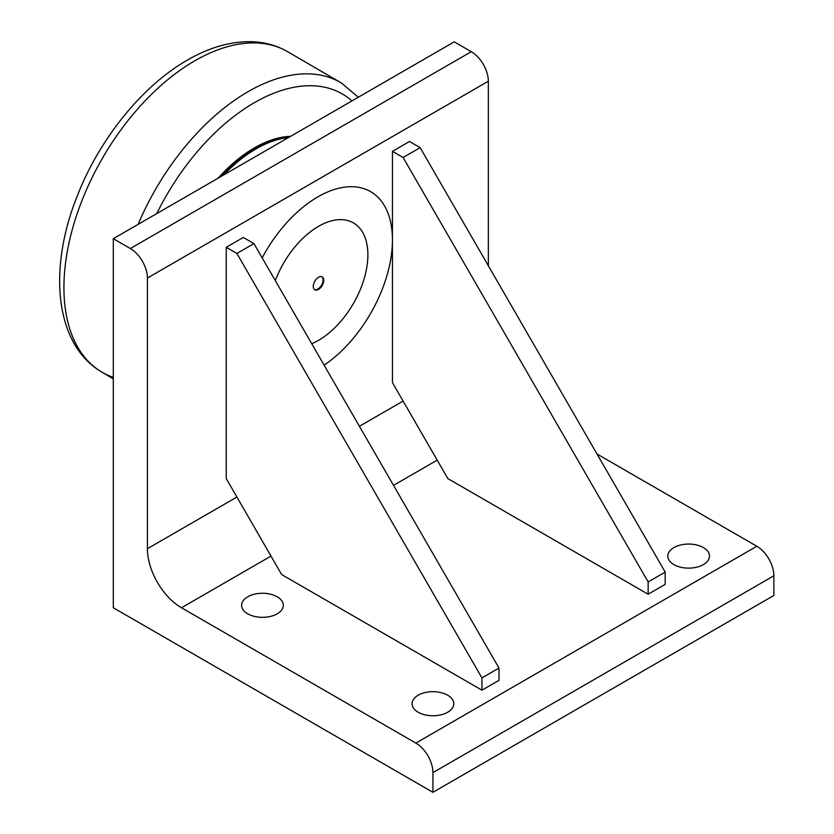 <?xml version="1.0" encoding="UTF-8"?>
<svg xmlns="http://www.w3.org/2000/svg" width="834" height="834" viewBox="0 0 834 834"><rect width="100%" height="100%" fill="white"/><g stroke="black" fill="none" stroke-linecap="round" stroke-linejoin="round"><path stroke-width="1.25" d="M218.112 178.184A120.534 69.597 -60 0 1 290.628 136.317M220.145 177.006A120.534 69.597 -60 0 1 289.878 136.745M223.689 174.963A120.534 69.597 -60 0 1 256.069 148.879L255.006 149.495A119.033 68.722 120 0 0 222.834 175.453M275.324 280.641A69.827 40.313 -60 0 1 330.869 221.02A69.827 40.313 -60 0 1 367.877 254.85A69.827 40.313 -60 0 1 318.505 340.355A69.827 40.313 -60 0 1 311.749 343.723M324.134 365.177A105.47 60.892 120 0 0 392.449 239.921A105.47 60.892 120 0 0 344.4 187.181A105.47 60.892 120 0 0 262.168 257.862M130.354 248.532A24.103 13.917 60 0 1 147.399 278.056L147.399 548.709A48.216 27.835 -120 0 0 181.499 607.767L415.885 743.094A24.103 13.917 60 0 1 432.929 772.618L432.929 792.3L113.309 607.767L113.309 238.691L130.354 248.532L471.293 51.698A24.103 13.917 -120 0 1 488.338 81.221L488.338 265.754M432.929 772.618L773.869 575.783L773.869 595.466L432.929 792.3M597.008 453.988L756.824 546.249L415.885 743.094M498.993 680.346L481.948 690.187L281.652 574.553L226.243 478.58L226.243 247.302L243.288 237.461L253.943 243.611L498.993 668.044L498.993 680.346M665.198 584.394L648.154 594.235L447.858 478.601L392.449 382.618L392.449 151.34L409.494 141.499L420.148 147.649L665.198 572.093L665.198 584.394M418.199 712.236A20.85 12.03 180 0 1 412.09 703.719A20.85 12.03 180 0 1 432.929 691.688A20.85 12.03 180 0 1 453.779 703.719A20.85 12.03 180 0 1 440.915 714.842A20.85 12.03 180 0 1 418.199 712.236M673.893 564.608A20.85 12.03 180 0 1 667.794 556.09A20.85 12.03 180 0 1 688.634 544.06A20.85 12.03 180 0 1 709.484 556.09A20.85 12.03 180 0 1 696.609 567.214A20.85 12.03 180 0 1 673.893 564.608M247.729 613.814A20.85 12.03 180 0 1 241.62 605.307A20.85 12.03 180 0 1 262.47 593.266A20.85 12.03 180 0 1 283.31 605.307A20.85 12.03 180 0 1 270.445 616.42A20.85 12.03 180 0 1 247.729 613.814M773.869 575.783A24.103 13.917 -120 0 0 756.824 546.249M113.309 238.691L454.238 41.856L471.293 51.698M314.501 289.554A7.412 4.274 120 0 0 320.079 287.188A7.412 4.274 120 0 0 323.112 279.953A7.412 4.274 120 0 0 321.882 276.773M648.154 594.235L648.154 581.934L403.103 157.49L392.449 151.34M403.103 157.49L420.148 147.649M648.154 581.934L665.198 572.093M481.948 690.187L481.948 677.886L236.898 253.453L226.243 247.302M236.898 253.453L253.943 243.611M481.948 677.886L498.993 668.044M313.271 286.375A7.412 4.274 -60 0 1 316.503 278.921A7.412 4.274 -60 0 1 322.216 276.93A7.412 4.274 -60 0 1 323.748 280.328A7.412 4.274 -60 0 1 320.517 287.782A7.412 4.274 -60 0 1 314.804 289.763A7.412 4.274 -60 0 1 313.271 286.375M256.069 148.879L256.069 148.879A120.534 69.597 -60 0 1 288.46 137.568M181.499 607.767L270.998 556.09M393.512 485.357L437.204 460.139M403.103 401.081L359.423 426.299M236.898 497.043L147.399 548.709M147.399 278.056L488.338 81.221M358.297 97.244L341.565 83.098A184.96 106.794 120 0 0 248.073 91.667A184.96 106.794 120 0 0 138.131 224.356M156.771 213.598A175.922 101.571 -60 0 1 254.37 102.676A175.922 101.571 -60 0 1 351.969 100.904M113.309 377.354A185.19 106.919 -60 0 1 101.665 371.995A185.19 106.919 -60 0 1 63.926 287.574A185.19 106.919 -60 0 1 194.875 60.757A185.19 106.919 -60 0 1 286.854 51.239L341.565 83.098M113.309 378.844L101.665 371.995C54.585 344.421 47.976 268.611 77.333 195.771C99.507 138.892 142.239 85.819 187.442 60.069C209.271 47.413 230.653 41.283 251.576 41.7C264.368 42.096 276.127 45.276 286.854 51.239"/></g></svg>
